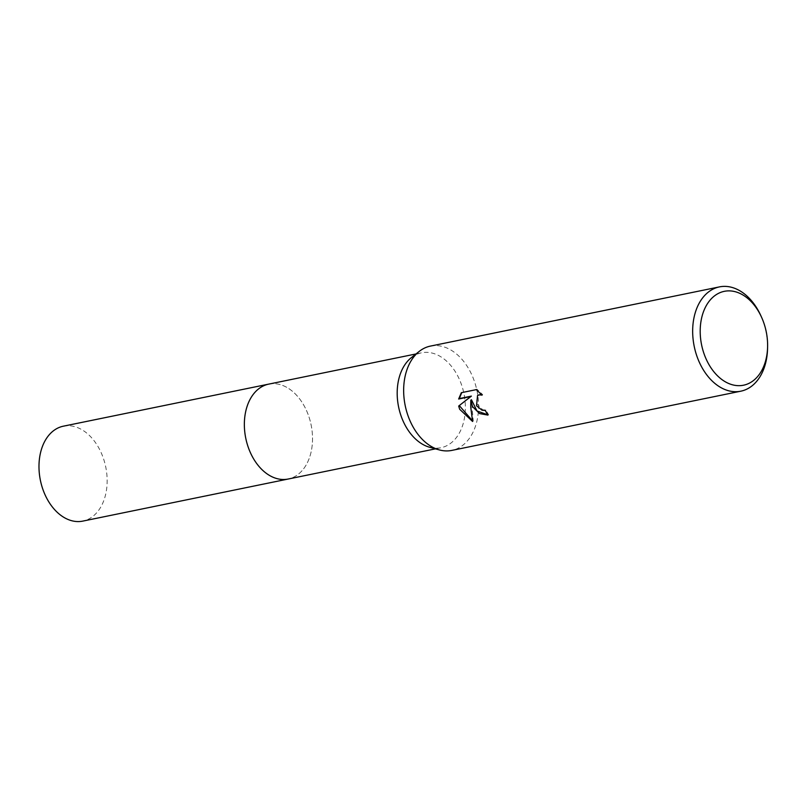 <?xml version="1.0" encoding="UTF-8"?>
<svg xmlns="http://www.w3.org/2000/svg" width="808" height="808" viewBox="0 0 808 808"><rect width="100%" height="100%" fill="white"/><g stroke="black" fill="none" stroke-linecap="round" stroke-linejoin="round"><path stroke-width="0.61" stroke-dasharray="4.04 3.03" d="M411.343 357.651A48.44 33.34 -101.6 0 1 421.544 352.813A48.44 33.34 -101.6 0 1 460.055 380.911A48.44 33.34 -101.6 0 1 440.986 447.723A48.44 33.34 -101.6 0 1 429.704 447.279M268.721 384.123A48.44 33.34 -101.6 0 1 307.222 412.221A48.44 33.34 -101.6 0 1 288.163 479.033M430.422 346.097A53.237 36.643 -101.6 0 1 472.741 376.972A53.237 36.643 -101.6 0 1 451.793 450.409M760.823 315.615A53.237 36.643 -101.6 0 1 761.762 317.766A53.237 36.643 -101.6 0 1 767.56 348.511M487.739 414.787L488.577 414.645A52.166 35.916 -101.6 0 1 485.861 409.999L482.709 409.787L476.094 403L478.195 395.041M485.861 409.999L485.214 410.434M472.387 420.675L473.236 421.019L471.448 399.758M473.236 421.019L472.579 421.473M481.437 394.344L482.709 394.698L476.932 389.193L461.348 392.698M476.932 389.193L476.266 389.638M482.709 394.698L482.073 395.132M488.577 414.645L487.931 415.09M63.347 426.19A48.44 33.35 -101.6 0 1 104.091 460.499A48.44 33.35 -101.6 0 1 91.314 517.494A48.44 33.35 -101.6 0 1 82.79 521.11M269.195 384.022A48.44 33.35 -101.6 0 1 309.565 418.766A48.44 33.35 -101.6 0 1 296.688 475.417A48.44 33.35 -101.6 0 1 288.648 478.932M416.019 353.944L421.544 352.813M435.462 448.854L440.986 447.723"/><path stroke-width="1.21" d="M767.6 346.794L767.56 348.511A53.237 36.643 -101.6 0 1 740.805 391.193L451.793 450.409A53.237 36.643 -101.6 0 1 439.39 449.925L429.704 447.279A48.44 33.34 -101.6 0 1 402.485 419.625A48.44 33.34 -101.6 0 1 411.343 357.651L419.211 351.419A53.237 36.643 -101.6 0 1 430.422 346.097L719.443 286.891A53.237 36.643 -101.6 0 1 760.823 315.615L761.53 317.18A47.914 32.977 -101.6 0 1 762.378 319.12A47.914 32.977 -101.6 0 1 767.6 346.794A47.914 32.977 -101.6 0 1 742.794 385.345A47.914 32.977 -101.6 0 1 705.435 357.419A47.914 32.977 -101.6 0 1 715.221 295.354A47.914 32.977 -101.6 0 1 761.53 317.18M288.648 478.932A48.44 33.35 -101.6 0 1 288.163 479.033A48.44 33.34 -101.6 0 1 249.652 450.935A48.44 33.34 -101.6 0 1 268.721 384.123A48.44 33.35 -101.6 0 1 269.195 384.022M439.39 449.925A53.237 36.643 -101.6 0 1 409.474 419.534A53.237 36.643 -101.6 0 1 419.211 351.419M472.518 406.616L470.811 400.182L470.731 406.979L472.579 421.473L459.651 409.252L458.681 406.05L470.741 396.546L458.651 399.021L461.348 392.698L476.266 389.638L482.073 395.132L479.134 394.809L477.548 395.476L476.528 405.788L482.073 410.222L485.214 410.434A53.237 36.643 78.4 0 0 487.931 415.09L479.578 413.585L472.518 406.616M740.805 391.193A53.237 36.643 -101.6 0 1 698.486 360.317A53.237 36.643 -101.6 0 1 719.443 286.891M487.739 414.787L476.983 410.969L471.448 399.758L470.811 400.182M461.762 392.607L459.298 398.586L471.387 396.112L458.681 406.05M459.318 405.616L472.387 420.675M471.387 396.112L470.741 396.546M459.298 398.586L458.651 399.021M477.548 395.466L481.437 394.344M268.711 384.123A48.44 33.35 -101.6 0 0 260.186 387.739A48.44 33.35 -101.6 0 0 247.42 444.733A48.44 33.35 -101.6 0 0 288.163 479.033L82.79 521.11A48.44 33.35 -101.6 0 1 42.046 486.8A48.44 33.35 -101.6 0 1 54.813 429.805A48.44 33.35 -101.6 0 1 63.347 426.19L416.019 353.944M288.163 479.033L435.462 448.854"/></g></svg>
